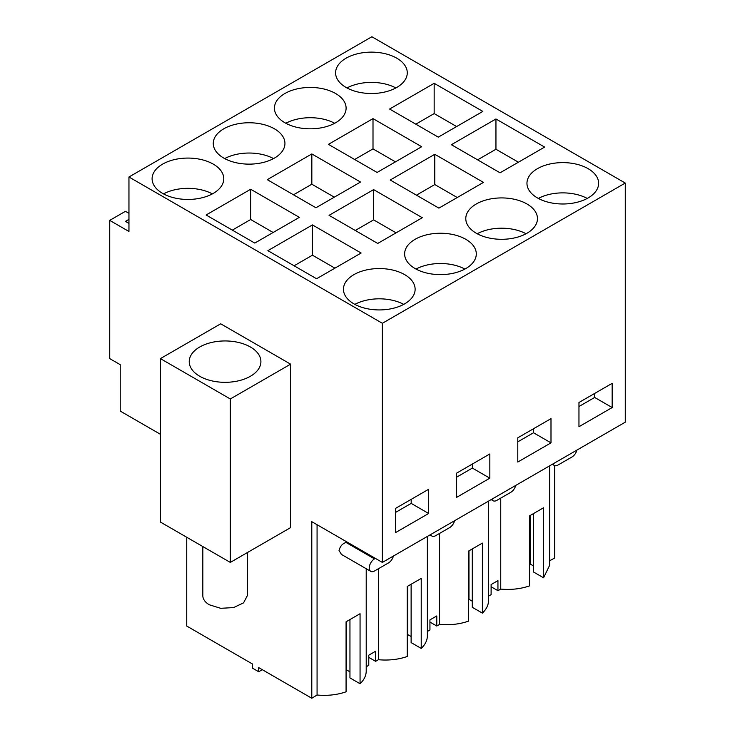 <?xml version="1.0" encoding="UTF-8"?>
<svg xmlns="http://www.w3.org/2000/svg" width="735" height="735" viewBox="0 0 735 735"><rect width="100%" height="100%" fill="white"/><g stroke="black" fill="none" stroke-linecap="round" stroke-linejoin="round"><path stroke-width="1.1" d="M128.956 176.997L371.873 36.75L625.264 183.052L625.264 422.175L382.356 562.422L382.356 323.29L128.956 176.997L128.956 231.479L109.735 220.381L109.735 358.606L120.218 364.661L120.218 411.076L160.414 434.284M549.707 560.722L554.704 558.003L554.704 465.623M549.707 465.797L549.707 565.178L543.551 577.802L543.551 507.775L529.577 515.851L529.577 585.868C520.637 588.946 511.027 590.012 500.746 589.093L500.746 498.109M533.454 514.307L533.454 571.968L543.551 577.802M529.577 564.315L530.128 563.993L533.454 565.913M491.109 586.75L497.944 590.701L500.746 589.093M625.264 183.052L382.356 323.29M434.164 83.312L389.605 109.037L438.281 137.142L482.84 111.417L434.164 83.312L434.164 113.576L456.628 126.549M396.771 87.447A35.84 20.69 180 0 1 357.715 91.939A35.84 20.69 180 0 1 335.592 72.82A35.84 20.69 180 0 1 346.093 58.194A35.84 20.69 180 0 1 385.149 53.701A35.84 20.69 180 0 1 407.273 72.82A35.84 20.69 180 0 1 396.771 87.447M495.95 118.978L451.382 144.712L500.057 172.808L544.626 147.083L495.95 118.978L495.95 149.251L518.405 162.214M274.44 158.08A35.84 20.69 180 0 1 235.384 162.564A35.84 20.69 180 0 1 213.269 143.444A35.84 20.69 180 0 1 223.762 128.818A35.84 20.69 180 0 1 262.818 124.334A35.84 20.69 180 0 1 284.941 143.444A35.84 20.69 180 0 1 274.44 158.08M526.967 233.243A35.84 20.69 180 0 1 487.911 237.727A35.84 20.69 180 0 1 465.788 218.617A35.84 20.69 180 0 1 476.289 203.981A35.84 20.69 180 0 1 515.345 199.497A35.84 20.69 180 0 1 537.46 218.617A35.84 20.69 180 0 1 526.967 233.243M335.61 122.763A35.84 20.69 180 0 1 296.554 127.247A35.84 20.69 180 0 1 274.431 108.137A35.84 20.69 180 0 1 284.923 93.501A35.84 20.69 180 0 1 323.979 89.018A35.84 20.69 180 0 1 346.102 108.137A35.84 20.69 180 0 1 335.61 122.763M434.78 154.295L390.221 180.02L438.896 208.124L483.455 182.399L434.78 154.295L434.78 184.558L457.243 197.531M373.003 118.62L328.435 144.354L377.11 172.459L421.679 146.724L373.003 118.62L373.003 148.893L354.647 159.486M465.797 268.56A35.84 20.69 180 0 1 426.75 273.043A35.84 20.69 180 0 1 404.627 253.924A35.84 20.69 180 0 1 415.119 239.298A35.84 20.69 180 0 1 454.175 234.814A35.84 20.69 180 0 1 476.298 253.924A35.84 20.69 180 0 1 465.797 268.56M329.05 215.337L373.619 189.612L422.294 217.707L377.726 243.441L329.05 215.337M311.833 153.937L267.274 179.671L315.949 207.766L360.508 182.041L311.833 153.937L311.833 184.209L293.486 194.803M250.672 189.253L299.347 217.358L254.779 243.083L206.103 214.978L250.672 189.253L250.672 219.517L232.324 230.11M267.889 250.653L312.448 224.919L361.124 253.024L316.565 278.749L267.889 250.653M213.279 193.388A35.84 20.69 180 0 1 174.223 197.871A35.84 20.69 180 0 1 152.099 178.761A35.84 20.69 180 0 1 162.6 164.135A35.84 20.69 180 0 1 201.647 159.642A35.84 20.69 180 0 1 223.771 178.761A35.84 20.69 180 0 1 213.279 193.388M404.636 303.867A35.84 20.69 180 0 1 365.58 308.36A35.84 20.69 180 0 1 343.456 289.241A35.84 20.69 180 0 1 353.958 274.614A35.84 20.69 180 0 1 393.014 270.131A35.84 20.69 180 0 1 415.128 289.241A35.84 20.69 180 0 1 404.636 303.867M588.129 197.935A35.84 20.69 180 0 1 549.082 202.419A35.84 20.69 180 0 1 526.958 183.3A35.84 20.69 180 0 1 537.45 168.673A35.84 20.69 180 0 1 576.506 164.19A35.84 20.69 180 0 1 598.63 183.3A35.84 20.69 180 0 1 588.129 197.935M612.163 407.548L612.163 383.33L578.959 402.504L578.959 426.713L612.163 407.548L594.688 397.451L578.959 406.538M550.993 418.647L550.993 442.856L517.789 462.03L517.789 437.812L550.993 418.647M489.832 453.954L489.832 478.173L456.628 497.347L456.628 473.129L489.832 453.954M428.661 489.271L428.661 513.489L395.458 532.654L395.458 508.436L428.661 489.271M186.745 537.267L186.745 626.055L252.592 664.072L252.592 668.216L258.711 671.744L258.711 667.61L311.787 698.25L311.787 521.675L382.356 562.422M530.128 563.993L530.128 515.648M488.536 596.131L491.109 594.652L491.109 584.564L497.944 580.613L497.944 590.701M220.702 323.804L290.61 364.156L290.61 527.611L230.312 562.422L160.414 522.061L160.414 358.606L220.702 323.804M128.956 223.412L125.455 221.391L128.956 219.37M128.956 213.315L125.455 211.303L109.735 220.381M415.817 124.178L434.164 113.576M395.871 87.952A35.84 20.69 0 0 0 346.993 87.952M477.594 159.844L495.95 149.251M273.539 158.585A35.84 20.69 0 0 0 224.671 158.585M526.058 233.748A35.84 20.69 0 0 0 477.19 233.748M334.701 123.269A35.84 20.69 0 0 0 285.832 123.269M416.433 195.161L434.78 184.558M395.458 161.865L373.003 148.893M464.897 269.065A35.84 20.69 0 0 0 416.028 269.065M373.619 189.612L373.619 219.875L396.073 232.848M355.271 230.468L373.619 219.875M334.296 197.173L311.833 184.209M273.126 232.49L250.672 219.517M312.448 224.919L312.448 255.192L334.912 268.156M294.101 265.785L312.448 255.192M212.369 193.893A35.84 20.69 0 0 0 163.501 193.893M403.726 304.373A35.84 20.69 0 0 0 354.858 304.373M587.228 198.432A35.84 20.69 0 0 0 538.36 198.432M594.688 393.418L594.688 397.451M550.993 442.856L533.518 432.768L517.789 441.845M533.518 428.735L533.518 432.768M489.832 478.173L472.357 468.085L456.628 477.162M472.357 464.042L472.357 468.085M428.661 513.489L411.187 503.392L395.458 512.479M411.187 499.359L411.187 503.392M427.375 536.431L427.375 635.803C427.32 640.332 425.271 644.54 421.219 648.426L421.219 578.408L407.245 586.475L407.245 656.502C398.296 659.561 388.686 660.636 378.415 659.718L378.415 568.734M430.71 534.501A7.414 4.281 120 0 0 431.95 536.054A7.414 4.281 120 0 0 435.653 535.686L449.636 527.611A7.414 4.281 120 0 0 454.579 520.72M488.536 501.114L488.536 600.486C488.49 605.024 486.432 609.232 482.39 613.119L482.39 543.091L468.406 551.167L468.406 621.185C459.467 624.245 449.857 625.32 439.576 624.401L439.576 533.417M491.88 499.184A7.414 4.281 120 0 0 493.111 500.737A7.414 4.281 120 0 0 496.823 500.37L510.797 492.303A7.414 4.281 120 0 0 515.74 485.412M553.042 463.877A7.414 4.281 120 0 0 554.282 465.42A7.414 4.281 120 0 0 557.984 465.053L571.968 456.986A7.414 4.281 120 0 0 576.911 450.096M366.214 568.725L366.214 671.119C366.159 675.649 364.11 679.857 360.058 683.743L360.058 613.716L346.075 621.792L346.075 691.81C337.071 694.897 327.406 695.962 317.07 695.016L311.787 698.25M317.07 695.016L317.07 524.726M341.49 554.456L339.037 550.524C340.121 546.234 342.473 543.551 346.075 542.485L346.075 541.475M374.492 557.883L374.492 558.894L346.075 542.485M374.492 558.894A7.414 4.281 120 0 0 369.246 567.971A7.414 4.281 120 0 0 370.78 571.361A7.414 4.281 120 0 0 374.492 570.994L388.475 562.927A7.414 4.281 120 0 0 393.418 556.037M472.283 549.615L472.283 607.285L482.39 613.119M468.406 599.631L468.967 599.31L472.283 601.23M429.938 622.067L436.783 626.018L439.576 624.401M427.375 631.448L429.938 629.968L429.938 619.881L436.783 615.93L436.783 626.018M411.122 584.931L411.122 642.592L421.219 648.426M407.245 634.948L407.796 634.627L411.122 636.538M368.777 657.384L375.613 661.335L378.415 659.718M366.214 666.764L368.777 665.285L368.777 655.188L375.613 651.238L375.613 661.335M349.952 620.248L349.952 677.909L360.058 683.743M346.075 670.256L346.635 669.934L349.952 671.854M262.294 669.677L258.711 671.744M160.414 358.606L230.312 398.967L290.61 364.156M250.415 376.265A35.84 20.69 -0 0 0 260.907 361.638A35.84 20.69 -0 0 0 238.783 342.519A35.84 20.69 -0 0 0 199.736 347.003A35.84 20.69 -0 0 0 189.235 361.638A35.84 20.69 -0 0 0 211.358 380.748A35.84 20.69 -0 0 0 250.415 376.265M230.312 398.967L230.312 562.422M468.967 599.31L468.967 550.965M407.796 634.627L407.796 586.273M346.635 669.934L346.635 621.589M202.832 546.555L202.832 595.717A22.243 12.844 180 0 0 209.346 604.795L220.73 608.314L233.583 607.579L243.57 602.856L247.309 595.717L247.318 552.61M552.316 464.29L554.282 465.42M429.984 534.924L431.95 536.054M491.155 499.607L493.111 500.737M341.205 554.291L370.78 571.361"/></g></svg>
